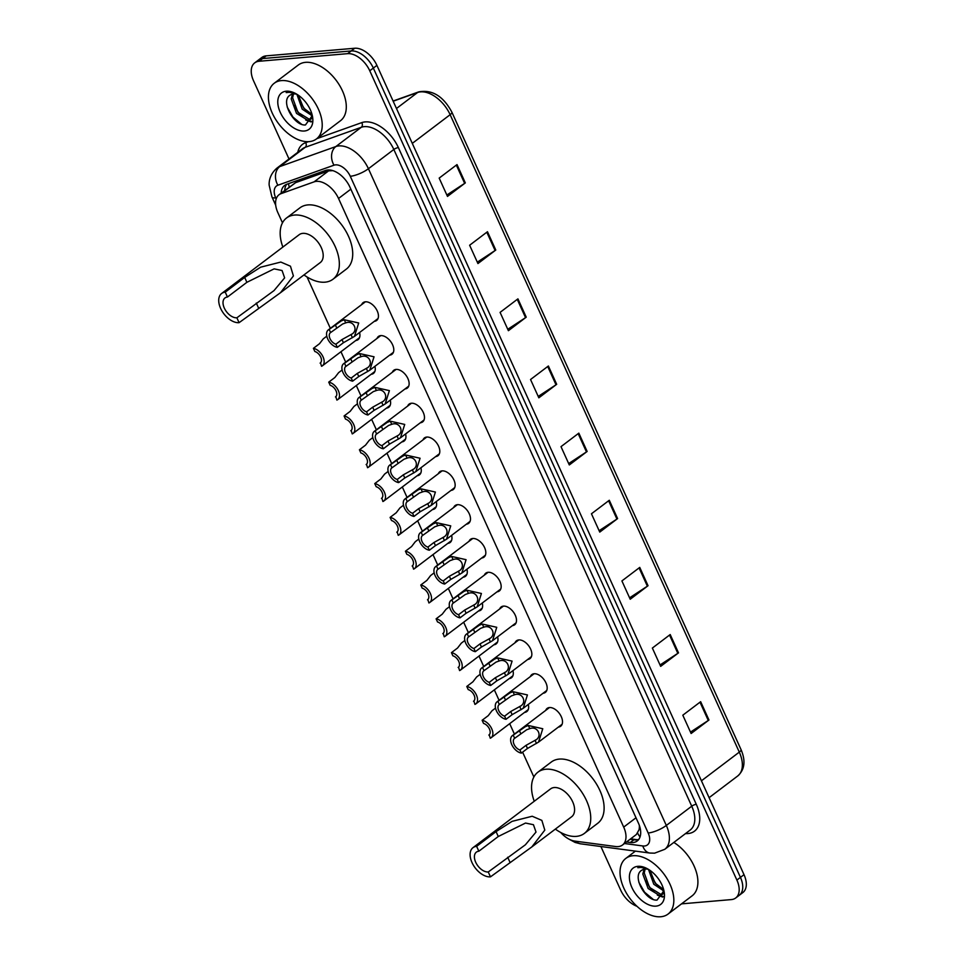<?xml version="1.0" encoding="UTF-8"?>
<svg xmlns="http://www.w3.org/2000/svg" width="965" height="965" viewBox="0 0 965 965"><rect width="100%" height="100%" fill="white"/><g stroke="black" fill="none" stroke-linecap="round" stroke-linejoin="round"><path stroke-width="1.45" d="M499.701 608.939A11.182 6.695 52.8 0 1 501.137 606.973A11.182 6.695 52.8 0 1 503.465 606.117A11.182 6.695 52.8 0 1 514.357 613.511A11.182 6.695 52.8 0 1 514.647 624.789A11.182 6.695 52.8 0 1 512.367 625.646M484.37 575.128A11.182 6.695 52.8 0 1 485.805 573.162A11.182 6.695 52.8 0 1 488.121 572.305A11.182 6.695 52.8 0 1 499.026 579.688A11.182 6.695 52.8 0 1 499.315 590.978A11.182 6.695 52.8 0 1 497.035 591.835M469.026 541.317A11.182 6.695 52.8 0 1 470.462 539.351A11.182 6.695 52.8 0 1 472.79 538.494A11.182 6.695 52.8 0 1 483.682 545.876A11.182 6.695 52.8 0 1 483.972 557.167A11.182 6.695 52.8 0 1 481.692 558.023M453.695 507.506A11.182 6.695 52.8 0 1 455.13 505.539A11.182 6.695 52.8 0 1 457.446 504.683A11.182 6.695 52.8 0 1 468.351 512.065A11.182 6.695 52.8 0 1 468.628 523.356A11.182 6.695 52.8 0 1 466.348 524.212M515.045 642.75A11.182 6.695 52.8 0 1 516.48 640.784A11.182 6.695 52.8 0 1 518.808 639.928A11.182 6.695 52.8 0 1 529.701 647.322A11.182 6.695 52.8 0 1 529.99 658.613A11.182 6.695 52.8 0 1 527.71 659.457M545.72 710.373A11.182 6.695 52.8 0 1 547.155 708.406A11.182 6.695 52.8 0 1 549.483 707.55A11.182 6.695 52.8 0 1 560.375 714.944A11.182 6.695 52.8 0 1 560.665 726.235A11.182 6.695 52.8 0 1 558.385 727.079M530.388 676.562A11.182 6.695 52.8 0 1 531.824 674.595A11.182 6.695 52.8 0 1 534.14 673.739A11.182 6.695 52.8 0 1 545.032 681.133A11.182 6.695 52.8 0 1 545.322 692.424A11.182 6.695 52.8 0 1 543.042 693.268M438.351 473.682A11.182 6.695 52.8 0 1 439.787 471.728A11.182 6.695 52.8 0 1 442.115 470.872A11.182 6.695 52.8 0 1 453.007 478.254A11.182 6.695 52.8 0 1 453.297 489.544A11.182 6.695 52.8 0 1 451.017 490.401M423.02 439.871A11.182 6.695 52.8 0 1 424.455 437.905A11.182 6.695 52.8 0 1 426.771 437.061A11.182 6.695 52.8 0 1 437.664 444.443A11.182 6.695 52.8 0 1 437.953 455.733A11.182 6.695 52.8 0 1 435.673 456.578M407.676 406.06A11.182 6.695 52.8 0 1 409.112 404.094A11.182 6.695 52.8 0 1 411.44 403.237A11.182 6.695 52.8 0 1 422.332 410.632A11.182 6.695 52.8 0 1 422.622 421.922A11.182 6.695 52.8 0 1 420.342 422.767M392.345 372.249A11.182 6.695 52.8 0 1 393.78 370.283A11.182 6.695 52.8 0 1 396.096 369.426A11.182 6.695 52.8 0 1 406.989 376.82A11.182 6.695 52.8 0 1 407.278 388.111A11.182 6.695 52.8 0 1 404.998 388.955M377.001 338.438A11.182 6.695 52.8 0 1 378.437 336.471A11.182 6.695 52.8 0 1 380.765 335.615A11.182 6.695 52.8 0 1 391.657 343.009A11.182 6.695 52.8 0 1 391.947 354.3A11.182 6.695 52.8 0 1 389.667 355.144M361.67 304.626A11.182 6.695 52.8 0 1 363.105 302.66A11.182 6.695 52.8 0 1 365.421 301.804A11.182 6.695 52.8 0 1 376.314 309.198A11.182 6.695 52.8 0 1 376.603 320.477A11.182 6.695 52.8 0 1 374.324 321.333M560.701 832.469A20.965 12.557 -127.2 0 0 574.826 841.094L615.634 846.534A20.965 12.557 -127.2 0 0 618.167 846.607A20.965 12.557 -127.2 0 0 622.522 845.002A20.965 12.557 -127.2 0 0 623.692 827.101L338.534 198.476A20.965 12.557 -127.2 0 0 314.12 181.842L281.117 193.627A20.965 12.557 -127.2 0 0 279.042 194.737A20.965 12.557 -127.2 0 0 277.872 212.638L282.48 222.819M622.522 845.002L636.357 834.52L639.011 829.803A6.984 4.186 -127.2 0 0 640.024 827.632M639.337 825.377A20.965 12.557 52.8 0 1 639.011 829.803M332.913 170.648L328.607 170.865L295.616 182.638L279.042 194.737M307.051 276.991L330.356 328.353M340.959 351.73L345.699 362.165M356.302 385.542L361.031 395.976M371.634 419.353L376.374 429.787M386.977 453.164L391.706 463.598M402.308 486.975L407.049 497.409M417.652 520.798L422.381 531.22M432.995 554.61L437.724 565.032M448.327 588.421L453.055 598.855M463.67 622.232L468.399 632.666M479.002 656.043L483.73 666.477M494.345 689.854L499.074 700.288M509.677 723.666L514.417 734.1M522.608 752.169L533.874 776.994M528.289 704.45A11.182 6.695 52.8 0 1 526.794 711.579A11.182 6.695 52.8 0 1 524.514 712.423M512.946 670.639A11.182 6.695 52.8 0 1 511.45 677.768A11.182 6.695 52.8 0 1 509.17 678.612M497.602 636.828A11.182 6.695 52.8 0 1 496.119 643.957A11.182 6.695 52.8 0 1 493.839 644.801M482.271 603.016A11.182 6.695 52.8 0 1 480.775 610.133A11.182 6.695 52.8 0 1 478.495 610.99M466.927 569.205A11.182 6.695 52.8 0 1 465.444 576.322A11.182 6.695 52.8 0 1 463.164 577.179M451.596 535.394A11.182 6.695 52.8 0 1 450.1 542.511A11.182 6.695 52.8 0 1 447.82 543.367M436.252 501.583A11.182 6.695 52.8 0 1 434.769 508.7A11.182 6.695 52.8 0 1 432.489 509.556M420.921 467.772A11.182 6.695 52.8 0 1 419.425 474.889A11.182 6.695 52.8 0 1 417.145 475.745M405.577 433.961A11.182 6.695 52.8 0 1 404.094 441.077A11.182 6.695 52.8 0 1 401.814 441.922M390.246 400.137A11.182 6.695 52.8 0 1 388.75 407.266A11.182 6.695 52.8 0 1 386.47 408.111M374.903 366.326A11.182 6.695 52.8 0 1 373.419 373.455A11.182 6.695 52.8 0 1 371.139 374.299M359.571 332.515A11.182 6.695 52.8 0 1 358.075 339.644A11.182 6.695 52.8 0 1 355.796 340.488M626.502 841.975L630.338 842.493A20.965 12.557 -127.2 0 0 632.871 842.566A20.965 12.557 -127.2 0 0 637.226 840.961A20.965 12.557 -127.2 0 0 638.396 823.061L349.909 187.101A20.965 12.557 -127.2 0 0 325.494 170.467L286.726 184.303A20.965 12.557 -127.2 0 0 284.639 185.425A20.965 12.557 -127.2 0 0 281.177 193.121M638.806 839.345A20.965 12.557 52.8 0 1 636.43 839.864A20.965 12.557 52.8 0 1 633.909 839.791L630.073 839.273M636.948 906.28A20.965 12.557 52.8 0 1 620.652 890.068L600.893 846.522M289.005 158.972L253.53 80.758A20.965 12.557 52.8 0 1 254.712 62.87A20.965 12.557 52.8 0 1 259.066 61.265L347.617 53.654A20.965 12.557 52.8 0 1 369.764 70.783L736.886 880.08A20.965 12.557 52.8 0 1 735.704 897.981A20.965 12.557 52.8 0 1 731.349 899.585L681.519 903.867M254.712 62.87L261.841 57.466A20.965 12.557 52.8 0 1 266.195 55.861L354.758 48.25A20.965 12.557 52.8 0 1 376.905 65.367L744.015 874.676L740.445 877.378A20.965 12.557 52.8 0 1 739.274 895.279A20.965 12.557 52.8 0 0 740.445 877.378L373.334 68.081L740.445 877.378L736.886 880.08M354.758 48.25L351.188 50.952A20.965 12.557 52.8 0 1 373.334 68.081A20.965 12.557 52.8 0 0 351.188 50.952L262.625 58.563L351.188 50.952L347.617 53.654M258.27 60.168A20.965 12.557 52.8 0 1 262.625 58.563A20.965 12.557 52.8 0 0 258.27 60.168M284.747 190.419A20.965 12.557 52.8 0 1 286.629 184.339M457.012 164.593L439.184 178.103L447.483 196.414L465.323 182.904L457.012 164.593M446.843 195.014L464.647 183.374A5.585 1.58 -24.4 0 0 465.323 182.904M487.47 231.721L469.629 245.243L477.94 263.554L495.781 250.032L487.47 231.721M477.301 262.154L495.105 250.514A5.585 1.58 -24.4 0 0 495.781 250.032M517.928 298.861L500.087 312.383L508.398 330.693L526.227 317.171L517.928 298.861M507.759 329.294L525.551 317.642A5.585 1.58 -24.4 0 0 526.227 317.171M548.385 366L530.545 379.51L538.844 397.821L556.684 384.311L548.385 366M538.217 396.422L556.009 384.782A5.585 1.58 -24.4 0 0 556.684 384.311M700.65 701.688L682.81 715.198L691.121 733.509L708.961 719.999L700.65 701.688M690.482 732.109L708.286 720.469A5.585 1.58 -24.4 0 0 708.961 719.999M670.205 634.548L652.364 648.058L660.663 666.369L678.504 652.859L670.205 634.548M660.036 664.969L677.828 653.329A5.585 1.58 -24.4 0 0 678.504 652.859M639.747 567.408L621.906 580.93L630.217 599.241L648.046 585.719L639.747 567.408M629.578 597.842L647.37 586.189A5.585 1.58 -24.4 0 0 648.046 585.719M609.289 500.268L591.448 513.79L599.76 532.101L617.6 518.579L609.289 500.268M599.12 530.702L616.924 519.061A5.585 1.58 -24.4 0 0 617.6 518.579M578.831 433.14L561.003 446.65L569.302 464.961L587.142 451.451L578.831 433.14M568.662 463.562L586.467 451.922A5.585 1.58 -24.4 0 0 587.142 451.451M744.015 874.676A20.965 12.557 52.8 0 1 742.845 892.577L735.704 897.981M633.088 855.714A34.933 20.928 52.8 0 1 667.129 878.801A34.933 20.928 52.8 0 1 668.033 914.084A34.933 20.928 52.8 0 1 660.772 916.75A34.933 20.928 52.8 0 1 626.731 893.662A34.933 20.928 52.8 0 1 625.827 858.392A34.933 20.928 52.8 0 1 633.088 855.714M673.847 842.433A34.933 20.928 52.8 0 1 695.801 870.358A34.933 20.928 52.8 0 1 692.11 895.834L668.033 914.084M663.944 890.767L657.032 900.092C645.537 901.25 631.038 875.279 642.195 870.02A15.802 9.457 52.8 0 1 645.127 869.055L644.234 872.939L649.542 887.45L660.76 894.29L662.955 893.795M644.162 869.212L642.811 874.013L648.13 888.524L659.348 895.363L662.304 894.398L664.004 891.865M649.903 870.309L655.211 883.168L663.643 889.561M648.492 869.405L653.788 884.242L663.968 891.021M662.304 894.398L663.968 893.12M645.127 869.055A15.802 9.457 52.8 0 1 648.552 869.429M655.959 906.135A22.786 13.643 52.8 0 1 631.894 887.523A22.786 13.643 52.8 0 1 637.901 866.329A22.786 13.643 52.8 0 1 645.935 868.018A22.786 13.643 52.8 0 1 664.197 892.118A22.786 13.643 52.8 0 1 655.959 906.135M646.707 868.391L640.169 867.185L637.805 867.704L640.772 867.414L647.394 868.753M662.979 890.852L663.98 891.371M657.322 895.134L662.798 897.076M651.254 876.28L655.886 883.614L659.626 887.426M645.585 880.575L650.229 887.909L653.956 891.72M659.517 895.363L663.124 896.485M638.842 882.227L644.56 892.203L653.016 899.247M490.473 876.859L488.254 871.974A11.882 7.117 52.8 0 1 476.686 864.121A11.882 7.117 52.8 0 1 476.372 852.131A11.882 7.117 52.8 0 1 478.845 851.226L476.626 846.341L496.058 831.613L512.041 821.372L532.21 816.245L541.86 820.395L544.803 830.117L531.86 846.908L490.473 876.859A17.466 10.47 52.8 0 1 473.453 865.316A17.466 10.47 52.8 0 1 472.995 847.668A17.466 10.47 52.8 0 1 476.626 846.341M488.254 871.974L525.382 844.797L536.009 832.071L533.452 824.713L525.527 823.049L498.278 836.498L478.845 851.226M531.86 846.908L571.69 816.716A17.466 10.47 -127.2 0 0 571.244 799.08A17.466 10.47 -127.2 0 0 554.224 787.537A17.466 10.47 -127.2 0 0 550.593 788.875L472.995 847.668M534.248 801.264A38.431 23.027 52.8 0 1 537.927 772.169A38.431 23.027 52.8 0 1 545.913 769.226A38.431 23.027 52.8 0 1 583.367 794.617A38.431 23.027 52.8 0 1 584.356 833.422A38.431 23.027 52.8 0 1 576.37 836.365A38.431 23.027 52.8 0 1 555.345 829.104M537.927 772.169L551.305 762.024A38.431 23.027 52.8 0 1 559.29 759.093A38.431 23.027 52.8 0 1 596.744 784.485A38.431 23.027 52.8 0 1 597.733 823.29L584.356 833.422M239.079 322.672L236.871 317.787A11.882 7.117 52.8 0 1 225.291 309.946A11.882 7.117 52.8 0 1 224.99 297.944A11.882 7.117 52.8 0 1 227.451 297.039L225.243 292.154L244.676 277.425L260.647 267.184L280.815 262.058L290.465 266.207L293.408 275.942L280.477 292.721L239.079 322.672A17.466 10.47 52.8 0 1 222.059 311.128A17.466 10.47 52.8 0 1 221.612 293.493A17.466 10.47 52.8 0 1 225.243 292.154M236.871 317.787L273.988 290.622L284.627 277.884L282.07 270.526L274.132 268.861L246.883 282.311L227.451 297.039M280.477 292.721L320.308 262.54A17.466 10.47 -127.2 0 0 319.849 244.893A17.466 10.47 -127.2 0 0 302.829 233.361A17.466 10.47 -127.2 0 0 299.198 234.688L221.612 293.493M282.866 247.076A38.431 23.027 52.8 0 1 286.545 217.981A38.431 23.027 52.8 0 1 294.53 215.05A38.431 23.027 52.8 0 1 331.972 240.442A38.431 23.027 52.8 0 1 332.961 279.247A38.431 23.027 52.8 0 1 324.976 282.178A38.431 23.027 52.8 0 1 303.963 274.916M286.545 217.981L299.922 207.849A38.431 23.027 52.8 0 1 307.907 204.906A38.431 23.027 52.8 0 1 345.349 230.297A38.431 23.027 52.8 0 1 346.339 269.102L332.961 279.247M281.478 80.59A34.933 20.928 52.8 0 1 315.519 103.677A34.933 20.928 52.8 0 1 316.423 138.96A34.933 20.928 52.8 0 1 309.162 141.626A34.933 20.928 52.8 0 1 275.122 118.538A34.933 20.928 52.8 0 1 274.217 83.267A34.933 20.928 52.8 0 1 281.478 80.59M274.217 83.267L298.294 65.017A34.933 20.928 52.8 0 1 305.555 62.339A34.933 20.928 52.8 0 1 339.596 85.427A34.933 20.928 52.8 0 1 340.5 120.709L316.423 138.96M293.481 93.931L292.612 97.815L297.932 112.326L309.15 119.165L311.345 118.671M292.552 94.075L291.201 98.888L296.52 113.4L307.726 120.239L310.694 119.274L312.395 116.741M298.294 95.185L303.601 108.044L312.033 114.437M296.882 94.281L302.178 109.117L312.346 115.897M310.694 119.274L312.358 117.995M312.334 115.643L305.423 124.968C293.927 126.126 279.428 100.155 290.574 94.896A15.802 9.457 52.8 0 1 293.517 93.931A15.802 9.457 52.8 0 1 296.943 94.305M304.349 131.011A22.786 13.643 52.8 0 1 280.284 112.398A22.786 13.643 52.8 0 1 286.291 91.205A22.786 13.643 52.8 0 1 294.325 92.893A22.786 13.643 52.8 0 1 312.588 116.994A22.786 13.643 52.8 0 1 304.349 131.011M295.097 93.267L288.547 92.061L286.183 92.58L289.162 92.29L295.785 93.629M311.369 115.728L312.37 116.246M305.712 120.01L311.188 121.952M299.632 101.156L304.277 108.49L308.016 112.302M293.975 105.45L298.619 112.784L302.347 116.596M307.907 120.239L311.514 121.361M287.232 107.103L292.95 117.079L301.394 124.123M519.942 749.962L526.058 745.33L535.068 740.336C543.03 736.777 537.915 725.499 529.773 728.647L526.721 729.721L514.659 738.309A6.984 4.186 -127.2 0 0 514.454 738.454A6.984 4.186 -127.2 0 0 514.152 744.582A6.984 4.186 -127.2 0 0 519.942 749.962L521.365 753.11L527.481 748.466L538.518 742.133L562.1 724.269M536.492 743.472L535.068 740.336L535.623 739.95M521.365 753.11A10.482 6.285 -127.2 0 1 512.113 745.342A10.482 6.285 -127.2 0 1 512.343 735.668A10.482 6.285 -127.2 0 1 513.223 735.161L525.346 726.669L528.35 725.499L542.764 728.744L538.518 742.133M513.223 735.161L514.659 738.309M504.599 716.151L510.714 711.507L519.737 706.525C527.698 702.966 522.584 691.688 514.429 694.824L511.39 695.91L499.315 704.498A6.984 4.186 -127.2 0 0 499.122 704.631A6.984 4.186 -127.2 0 0 498.808 710.771A6.984 4.186 -127.2 0 0 504.599 716.151L506.022 719.299L512.138 714.655L523.187 708.322L546.757 690.457M521.16 709.661L519.737 706.525L520.292 706.127M506.022 719.299A10.482 6.285 -127.2 0 1 496.782 711.531A10.482 6.285 -127.2 0 1 497.011 701.857A10.482 6.285 -127.2 0 1 497.892 701.35L510.003 692.858L513.006 691.688L527.421 694.933L523.187 708.322M497.892 701.35L499.315 704.498M489.255 682.339L495.383 677.695L504.393 672.714C512.355 669.143 507.24 657.877 499.086 661.013L496.046 662.099L483.984 670.687A6.984 4.186 -127.2 0 0 483.779 670.82A6.984 4.186 -127.2 0 0 483.465 676.96A6.984 4.186 -127.2 0 0 489.255 682.339L490.69 685.476L496.806 680.844L507.843 674.511L531.426 656.646M505.817 675.85L504.393 672.714L504.948 672.316M490.69 685.476A10.482 6.285 -127.2 0 1 481.439 677.72A10.482 6.285 -127.2 0 1 481.668 668.033A10.482 6.285 -127.2 0 1 482.548 667.539L494.659 659.047L497.663 657.877L512.089 661.109L507.843 674.511M482.548 667.539L483.984 670.687M473.924 648.516L480.039 643.884L489.062 638.902C497.023 635.332 491.909 624.066 483.755 627.202L480.715 628.287L468.64 636.876A6.984 4.186 -127.2 0 0 468.447 637.009A6.984 4.186 -127.2 0 0 468.134 643.148A6.984 4.186 -127.2 0 0 473.924 648.516L475.347 651.665L481.463 647.033L492.512 640.7L516.082 622.835M490.485 642.039L489.062 638.902L489.605 638.504M475.347 651.665A10.482 6.285 -127.2 0 1 466.095 643.908A10.482 6.285 -127.2 0 1 466.336 634.222A10.482 6.285 -127.2 0 1 467.217 633.728L479.328 625.236L482.331 624.066L496.746 627.298L492.512 640.7M467.217 633.728L468.64 636.876M458.58 614.705L464.696 610.073L473.719 605.091C481.68 601.521 476.565 590.254 468.411 593.391L465.371 594.464L453.297 603.065A6.984 4.186 -127.2 0 0 453.104 603.197A6.984 4.186 -127.2 0 0 452.79 609.337A6.984 4.186 -127.2 0 0 458.58 614.705L460.016 617.853L466.131 613.221L477.168 606.876L500.751 589.012M475.142 608.227L473.719 605.091L474.273 604.693M460.016 617.853A10.482 6.285 -127.2 0 1 450.764 610.097A10.482 6.285 -127.2 0 1 450.993 600.411A10.482 6.285 -127.2 0 1 451.873 599.916L463.984 591.412L466.988 590.254L481.414 593.487L477.168 606.876M451.873 599.916L453.297 603.065M443.249 580.894L449.364 576.262L458.387 571.28C466.348 567.71 461.234 556.443 453.08 559.579L450.04 560.653L437.965 569.254A6.984 4.186 -127.2 0 0 437.772 569.386A6.984 4.186 -127.2 0 0 437.459 575.526A6.984 4.186 -127.2 0 0 443.249 580.894L444.672 584.042L450.788 579.41L461.837 573.065L485.407 555.201M459.81 574.416L458.387 571.28L458.93 570.882M444.672 584.042A10.482 6.285 -127.2 0 1 435.42 576.274A10.482 6.285 -127.2 0 1 435.661 566.6A10.482 6.285 -127.2 0 1 436.542 566.105L448.653 557.601L451.656 556.443L466.071 559.676L461.837 573.065M436.542 566.105L437.965 569.254M427.905 547.083L434.021 542.451L443.044 537.469C451.005 533.898 445.89 522.632 437.736 525.768L434.696 526.842L422.622 535.442A6.984 4.186 -127.2 0 0 422.429 535.575A6.984 4.186 -127.2 0 0 422.115 541.715A6.984 4.186 -127.2 0 0 427.905 547.083L429.341 550.231L435.456 545.599L446.493 539.254L470.064 521.389M444.467 540.605L443.044 537.469L443.598 537.071M429.341 550.231A10.482 6.285 -127.2 0 1 420.089 542.463A10.482 6.285 -127.2 0 1 420.318 532.789A10.482 6.285 -127.2 0 1 421.198 532.294L433.309 523.79L436.313 522.632L450.739 525.865L446.493 539.254M421.198 532.294L422.622 535.442M412.574 513.271L418.689 508.639L427.712 503.658C435.661 500.087 430.559 488.809 422.405 491.957L419.365 493.031L407.29 501.631A6.984 4.186 -127.2 0 0 407.097 501.764A6.984 4.186 -127.2 0 0 406.784 507.904A6.984 4.186 -127.2 0 0 412.574 513.271L413.997 516.42L420.113 511.788L431.162 505.443L454.732 487.578M429.135 506.794L427.712 503.658L428.255 503.26M413.997 516.42A10.482 6.285 -127.2 0 1 404.745 508.651A10.482 6.285 -127.2 0 1 404.986 498.977A10.482 6.285 -127.2 0 1 405.855 498.483L417.978 489.979L420.981 488.821L435.396 492.054L431.162 505.443M405.855 498.483L407.29 501.631M397.23 479.46L403.346 474.828L412.369 469.834C420.33 466.276 415.215 454.998 407.061 458.146L404.021 459.219L391.947 467.82A6.984 4.186 -127.2 0 0 391.754 467.953A6.984 4.186 -127.2 0 0 391.44 474.08A6.984 4.186 -127.2 0 0 397.23 479.46L398.666 482.609L404.781 477.977L415.819 471.632L439.389 453.767M413.792 472.983L412.369 469.834L412.923 469.448M398.666 482.609A10.482 6.285 -127.2 0 1 389.414 474.84A10.482 6.285 -127.2 0 1 389.643 465.166A10.482 6.285 -127.2 0 1 390.523 464.672L402.634 456.168L405.638 454.998L420.065 458.242L415.819 471.632M390.523 464.672L391.947 467.82M381.899 445.649L388.014 441.017L397.025 436.023C404.986 432.465 399.872 421.186 391.73 424.335L388.678 425.408L376.615 433.997A6.984 4.186 -127.2 0 0 376.41 434.141A6.984 4.186 -127.2 0 0 376.109 440.269A6.984 4.186 -127.2 0 0 381.899 445.649L383.322 448.797L389.438 444.153L400.475 437.82L424.057 419.956M398.461 439.159L397.025 436.023L397.58 435.637M383.322 448.797A10.482 6.285 -127.2 0 1 374.07 441.029A10.482 6.285 -127.2 0 1 374.311 431.355A10.482 6.285 -127.2 0 1 375.18 430.848L387.303 422.356L390.306 421.186L404.721 424.431L400.475 437.82M375.18 430.848L376.615 433.997M366.555 411.838L372.671 407.194L381.694 402.212C389.655 398.654 384.54 387.375 376.386 390.511L373.346 391.597L361.272 400.185A6.984 4.186 -127.2 0 0 361.079 400.318A6.984 4.186 -127.2 0 0 360.765 406.458A6.984 4.186 -127.2 0 0 366.555 411.838L367.979 414.986L374.094 410.342L385.144 404.009L408.714 386.145M383.117 405.348L381.694 402.212L382.249 401.814M367.979 414.986A10.482 6.285 -127.2 0 1 358.739 407.218A10.482 6.285 -127.2 0 1 358.968 397.544A10.482 6.285 -127.2 0 1 359.849 397.037L371.959 388.545L374.963 387.375L389.378 390.62L385.144 404.009M359.849 397.037L361.272 400.185M351.224 378.027L357.34 373.383L366.35 368.401C374.311 364.83 369.197 353.564 361.055 356.7L358.003 357.786L345.94 366.374A6.984 4.186 -127.2 0 0 345.735 366.507A6.984 4.186 -127.2 0 0 345.434 372.647A6.984 4.186 -127.2 0 0 351.224 378.027L352.647 381.163L358.763 376.531L369.8 370.198L393.382 352.334M367.774 371.537L366.35 368.401L366.905 368.003M352.647 381.163A10.482 6.285 -127.2 0 1 343.395 373.407A10.482 6.285 -127.2 0 1 343.624 363.721A10.482 6.285 -127.2 0 1 344.505 363.226L356.628 354.734L359.619 353.564L374.046 356.797L369.8 370.198M344.505 363.226L345.94 366.374M335.88 344.203L341.996 339.571L351.019 334.59C358.98 331.019 353.866 319.753 345.711 322.889L342.671 323.975L330.597 332.563A6.984 4.186 -127.2 0 0 330.404 332.696A6.984 4.186 -127.2 0 0 330.09 338.836A6.984 4.186 -127.2 0 0 335.88 344.203L337.304 347.352L343.419 342.72L354.469 336.387L378.039 318.522M352.442 337.726L351.019 334.59L351.574 334.192M337.304 347.352A10.482 6.285 -127.2 0 1 328.052 339.596A10.482 6.285 -127.2 0 1 328.293 329.909A10.482 6.285 -127.2 0 1 329.174 329.415L341.284 320.923L344.288 319.753L358.703 322.986L354.469 336.387M329.174 329.415L330.597 332.563M495.515 708.105L491.993 710.771L488.242 715.644L482.126 720.276A10.482 6.285 -127.2 0 1 491.378 728.044A10.482 6.285 -127.2 0 1 491.137 737.718L528.229 709.613M489.219 734.775L490.268 738.213A10.482 6.285 -127.2 0 0 491.137 737.718M488.833 735.065A6.984 4.186 -127.2 0 0 489.026 734.932A6.984 4.186 -127.2 0 0 489.339 728.792A6.984 4.186 -127.2 0 0 483.549 723.424L482.126 720.276M480.172 674.294L476.65 676.96L472.898 681.821L466.783 686.465A10.482 6.285 -127.2 0 1 476.034 694.221A10.482 6.285 -127.2 0 1 475.805 703.907L512.885 675.802M473.875 700.964L474.925 704.402A10.482 6.285 -127.2 0 0 475.805 703.907M473.501 701.253A6.984 4.186 -127.2 0 0 473.694 701.121A6.984 4.186 -127.2 0 0 474.008 694.981A6.984 4.186 -127.2 0 0 468.218 689.613L466.783 686.465M464.841 640.483L461.318 643.148L457.567 648.01L451.451 652.654A10.482 6.285 -127.2 0 1 460.703 660.41A10.482 6.285 -127.2 0 1 460.462 670.096L497.554 641.99M458.532 667.153L459.593 670.591A10.482 6.285 -127.2 0 0 460.462 670.096M458.158 667.442A6.984 4.186 -127.2 0 0 458.351 667.31A6.984 4.186 -127.2 0 0 458.665 661.17A6.984 4.186 -127.2 0 0 452.875 655.802L451.451 652.654M449.497 606.659L445.975 609.325L442.223 614.198L436.108 618.83A10.482 6.285 -127.2 0 1 445.36 626.599A10.482 6.285 -127.2 0 1 445.13 636.273L482.211 608.179M443.2 633.342L444.25 636.779A10.482 6.285 -127.2 0 0 445.13 636.273M442.826 633.631A6.984 4.186 -127.2 0 0 443.019 633.498A6.984 4.186 -127.2 0 0 443.333 627.359A6.984 4.186 -127.2 0 0 437.543 621.979L436.108 618.83M434.154 572.848L430.643 575.514L426.892 580.387L420.776 585.019A10.482 6.285 -127.2 0 1 430.028 592.787A10.482 6.285 -127.2 0 1 429.787 602.462L466.879 574.356M427.857 599.53L428.906 602.968A10.482 6.285 -127.2 0 0 429.787 602.462M427.483 599.82A6.984 4.186 -127.2 0 0 427.676 599.687A6.984 4.186 -127.2 0 0 427.99 593.547A6.984 4.186 -127.2 0 0 422.2 588.168L420.776 585.019M418.822 539.037L415.3 541.703L411.548 546.576L405.433 551.208A10.482 6.285 -127.2 0 1 414.685 558.976A10.482 6.285 -127.2 0 1 414.455 568.65L451.536 540.545M412.525 565.719L413.575 569.145A10.482 6.285 -127.2 0 0 414.455 568.65M412.151 566.009A6.984 4.186 -127.2 0 0 412.344 565.864A6.984 4.186 -127.2 0 0 412.658 559.736A6.984 4.186 -127.2 0 0 406.868 554.356L405.433 551.208M403.479 505.226L399.968 507.892L396.217 512.765L390.101 517.397A10.482 6.285 -127.2 0 1 399.353 525.165A10.482 6.285 -127.2 0 1 399.112 534.839L436.204 506.734M397.182 531.908L398.231 535.334A10.482 6.285 -127.2 0 0 399.112 534.839M396.808 532.185A6.984 4.186 -127.2 0 0 397.001 532.053A6.984 4.186 -127.2 0 0 397.315 525.913A6.984 4.186 -127.2 0 0 391.525 520.545L390.101 517.397M388.147 471.415L384.625 474.08L380.873 478.954L374.758 483.586A10.482 6.285 -127.2 0 1 384.01 491.354A10.482 6.285 -127.2 0 1 383.781 501.028L420.861 472.922M381.851 498.097L382.9 501.523A10.482 6.285 -127.2 0 0 383.781 501.028M381.465 498.374A6.984 4.186 -127.2 0 0 381.67 498.242A6.984 4.186 -127.2 0 0 381.971 492.102A6.984 4.186 -127.2 0 0 376.193 486.734L374.758 483.586M372.804 437.603L369.293 440.269L365.542 445.142L359.426 449.774A10.482 6.285 -127.2 0 1 368.666 457.543A10.482 6.285 -127.2 0 1 368.437 467.217L405.529 439.111M366.507 464.274L367.556 467.711A10.482 6.285 -127.2 0 0 368.437 467.217M366.133 464.563A6.984 4.186 -127.2 0 0 366.326 464.43A6.984 4.186 -127.2 0 0 366.64 458.291A6.984 4.186 -127.2 0 0 360.85 452.923L359.426 449.774M357.472 403.792L353.95 406.458L350.199 411.331L344.083 415.963A10.482 6.285 -127.2 0 1 353.335 423.731A10.482 6.285 -127.2 0 1 353.094 433.406L390.186 405.3M351.176 430.462L352.225 433.9A10.482 6.285 -127.2 0 0 353.094 433.406M350.79 430.752A6.984 4.186 -127.2 0 0 350.995 430.619A6.984 4.186 -127.2 0 0 351.296 424.479A6.984 4.186 -127.2 0 0 345.506 419.112L344.083 415.963M342.129 369.981L338.619 372.647L334.867 377.508L328.739 382.152A10.482 6.285 -127.2 0 1 337.991 389.908A10.482 6.285 -127.2 0 1 337.762 399.594L374.854 371.489M335.832 396.651L336.881 400.089A10.482 6.285 -127.2 0 0 337.762 399.594M335.458 396.941A6.984 4.186 -127.2 0 0 335.651 396.808A6.984 4.186 -127.2 0 0 335.965 390.668A6.984 4.186 -127.2 0 0 330.175 385.3L328.739 382.152M326.797 336.17L323.275 338.836L319.524 343.697L313.408 348.341A10.482 6.285 -127.2 0 1 322.66 356.097A10.482 6.285 -127.2 0 1 322.419 365.783L359.511 337.678M320.501 362.84L321.55 366.278A10.482 6.285 -127.2 0 0 322.419 365.783M320.115 363.13A6.984 4.186 -127.2 0 0 320.308 362.997A6.984 4.186 -127.2 0 0 320.621 356.857A6.984 4.186 -127.2 0 0 314.831 351.489L313.408 348.341M637.648 833.109A20.965 14.439 97.6 0 0 640.048 836.908M288.511 183.664A20.965 16.489 70.4 0 0 289.247 187.005M635.995 817.777L623.692 827.101M295.616 182.638L281.117 193.627M328.607 170.865L314.12 181.842M350.85 189.152L338.534 198.476M624.476 843.519L642.811 845.955A13.98 8.371 -127.2 0 0 644.487 846.003A13.98 8.371 -127.2 0 0 648.178 833L350.283 176.281A13.98 8.371 -127.2 0 0 335.518 164.87A13.98 8.371 -127.2 0 0 333.999 165.196L277.908 185.22A13.98 8.371 -127.2 0 0 275.737 197.897L276.183 198.887M277.908 185.22A13.98 11.001 70.4 0 1 279.766 166.583L335.856 146.547A27.949 16.743 52.8 0 1 338.896 145.908A27.949 16.743 52.8 0 1 368.425 168.73L666.32 825.449A27.949 16.743 52.8 0 1 664.752 849.321L690.168 830.057A27.949 16.743 -127.2 0 0 691.736 806.197L393.841 149.478A27.949 16.743 -127.2 0 0 364.312 126.644A27.949 16.743 -127.2 0 0 361.284 127.296L305.193 147.319A27.949 16.743 -127.2 0 0 302.419 148.803L277.003 168.067A27.949 16.743 52.8 0 1 279.766 166.583L305.193 147.319A3.498 2.75 -109.6 0 0 305.652 142.651L308.402 141.674M316.773 138.683L361.742 122.627A31.447 18.842 52.8 0 1 398.376 147.585L696.284 804.303A3.498 0.989 -24.4 0 0 691.736 806.197L666.32 825.449A13.98 3.957 155.6 0 1 648.178 833M361.742 122.627A3.498 2.75 -109.6 0 1 361.284 127.296L335.856 146.547A13.98 11.001 70.4 0 0 333.999 165.196M696.284 804.303A31.447 18.842 52.8 0 1 687.985 833.555A31.447 18.842 52.8 0 1 685.524 833.579M297.775 152.325A31.447 18.842 52.8 0 1 305.652 142.651M369.764 70.783L376.905 65.367M259.066 61.265L266.195 55.861M350.283 176.281A13.98 3.957 155.6 0 0 368.425 168.73L393.841 149.478A3.498 0.989 -24.4 0 1 398.376 147.585M275.737 197.897A13.98 3.957 155.6 0 1 271.925 196.908L275.701 205.231M575.924 841.239A13.98 9.626 97.6 0 0 580.508 843.808L649.879 853.048A13.98 9.626 97.6 0 1 642.811 845.955M633.909 839.791L630.338 842.493M393.081 101.036L418.762 91.868A6.984 5.5 70.4 0 0 417.58 92.507L393.165 101.216M418.762 91.868C432.26 89.419 443.297 96.186 451.885 112.193A6.984 1.978 155.6 0 1 450.136 114.69A27.949 16.743 -127.2 0 0 417.58 92.507L396.47 108.502M701.434 780.806L739.299 752.121A6.984 1.978 -24.4 0 0 741.048 749.624C745.824 760.915 744.715 769.708 737.718 775.981A27.949 16.743 -127.2 0 0 739.299 752.121L450.136 114.69L412.284 143.375M578.168 433.635L586.467 451.922M608.625 500.775L616.924 519.061M639.083 567.915L647.37 586.189M669.541 635.042L677.828 653.329M699.987 702.182L708.286 720.469M547.722 366.507L556.009 384.782M517.264 299.367L525.551 317.642M486.806 232.227L495.105 250.514M456.349 165.087L464.647 183.374M498.278 836.498L496.058 831.613M509.906 862.131L507.687 857.246M246.883 282.311L244.676 277.425M258.511 307.944L256.304 303.058M528.35 725.499L529.773 728.647M526.058 745.33L527.481 748.466M519.339 730.529L520.774 733.677M513.006 691.688L514.429 694.824M510.714 711.507L512.138 714.655M504.007 696.718L505.431 699.866M497.663 657.877L499.086 661.013M495.383 677.695L496.806 680.844M488.664 662.907L490.099 666.055M482.331 624.066L483.755 627.202M480.039 643.884L481.463 647.033M473.332 629.096L474.756 632.244M466.988 590.254L468.411 593.391M464.696 610.073L466.131 613.221M457.989 595.284L459.424 598.433M451.656 556.443L453.08 559.579M449.364 576.262L450.788 579.41M442.658 561.473L444.081 564.621M436.313 522.632L437.736 525.768M434.021 542.451L435.456 545.599M427.314 527.662L428.737 530.81M420.981 488.821L422.405 491.957M418.689 508.639L420.113 511.788M411.971 493.839L413.406 496.987M405.638 454.998L407.061 458.146M403.346 474.828L404.781 477.977M396.639 460.028L398.062 463.176M390.306 421.186L391.73 424.335M388.014 441.017L389.438 444.153M381.296 426.216L382.731 429.365M374.963 387.375L376.386 390.511M372.671 407.194L374.094 410.342M365.964 392.405L367.388 395.554M359.619 353.564L361.055 356.7M357.34 373.383L358.763 376.531M350.621 358.594L352.056 361.742M344.288 319.753L345.711 322.889M341.996 339.571L343.419 342.72M335.289 324.783L336.713 327.931M630.64 838.85L637.322 839.743M649.879 853.048L654.608 853.169L664.752 849.321M277.003 168.067C269.211 174.725 268.994 182.482 269.151 185.147L271.925 196.908M568.349 838.79L575.092 842.433L580.508 843.808M451.885 112.193L741.048 749.624M737.718 775.981L709.094 797.681M625.827 858.392L635.416 851.118M512.343 735.668L549.435 707.562M497.011 701.857L534.103 673.751M481.668 668.033L518.76 639.94M466.336 634.222L503.416 606.117M450.993 600.411L488.085 572.305M435.661 566.6L472.741 538.494M420.318 532.789L457.41 504.683M404.986 498.977L442.067 470.872M389.643 465.166L426.735 437.061M374.311 431.355L411.392 403.249M358.968 397.544L396.06 369.438M343.624 363.721L380.717 335.627M328.293 329.909L365.385 301.804"/></g></svg>
